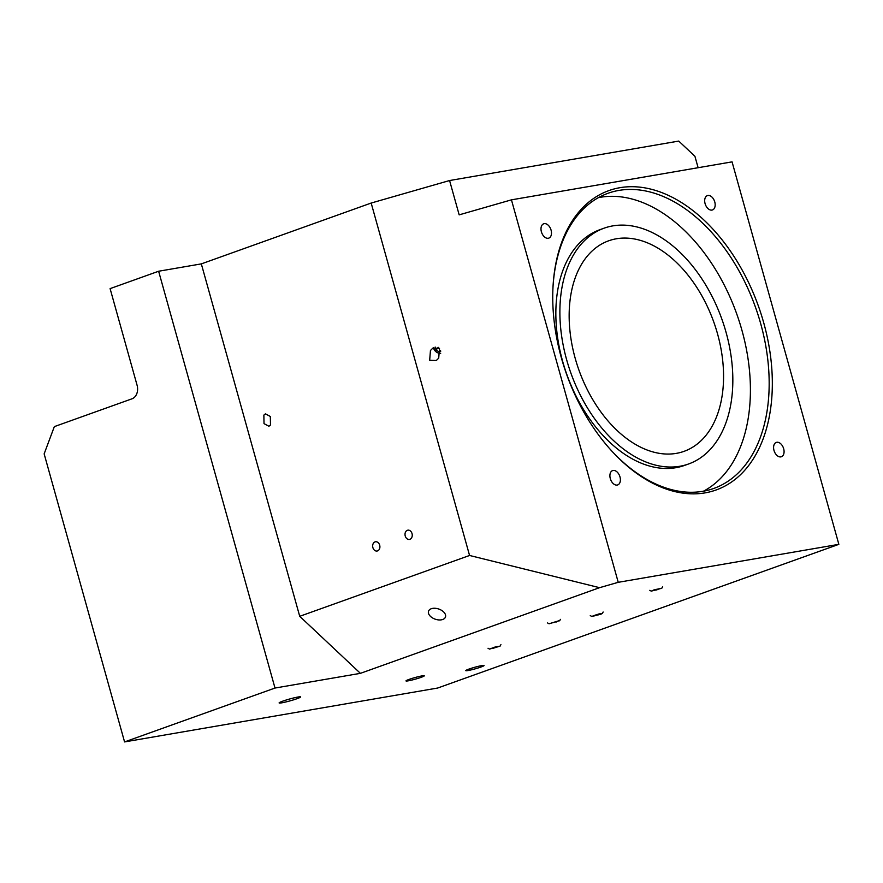 <?xml version="1.0" encoding="UTF-8"?>
<svg xmlns="http://www.w3.org/2000/svg" width="883" height="883" viewBox="0 0 883 883"><rect width="100%" height="100%" fill="white"/><g stroke="black" fill="none" stroke-linecap="round" stroke-linejoin="round"><path stroke-width="1.32" d="M717.526 333.818A111.821 71.578 70.3 0 0 608.652 240.805A111.821 71.578 70.3 0 0 575.197 358.321A111.821 71.578 70.3 0 0 684.071 451.334A111.821 71.578 70.3 0 0 717.526 333.818M566.654 359.789A125.231 80.165 70.3 0 0 688.597 463.972A125.231 80.165 70.3 0 0 726.069 332.35A125.231 80.165 70.3 0 0 604.127 228.167A125.231 80.165 70.3 0 0 566.654 359.789M604.127 228.167L600.087 229.613A125.231 80.165 70.3 0 0 562.614 361.235A125.231 80.165 70.3 0 0 684.546 465.418L688.597 463.972M703.497 491.191A156.545 100.209 70.3 0 0 741.952 330.363A156.545 100.209 70.3 0 0 598.365 197.671M379.679 545.175A4.691 3.587 -99.8 0 0 375.496 541.765A4.691 3.587 -99.8 0 0 372.891 547.615A4.691 3.587 -99.8 0 0 377.085 551.025A4.691 3.587 -99.8 0 0 379.679 545.175M412.03 533.586A4.691 3.587 -99.8 0 0 407.836 530.175A4.691 3.587 -99.8 0 0 405.242 536.025A4.691 3.587 -99.8 0 0 409.436 539.436A4.691 3.587 -99.8 0 0 412.03 533.586M281.787 702.824A11.181 0.96 164.4 0 0 294.227 699.634A11.181 0.96 164.4 0 0 300.584 696.853A11.181 0.96 164.4 0 0 297.968 697.029A11.181 0.96 164.4 0 0 286.39 699.954A11.181 0.96 164.4 0 0 279.127 702.846A11.181 0.96 164.4 0 0 281.787 702.824M468.034 670.539A9.503 0.817 164.4 0 0 478.244 667.934A9.503 0.817 164.4 0 0 484.061 665.517A9.503 0.817 164.4 0 0 481.787 665.605A9.503 0.817 164.4 0 0 471.577 668.21A9.503 0.817 164.4 0 0 465.76 670.627A9.503 0.817 164.4 0 0 468.034 670.539M408.255 680.826A9.503 0.817 164.4 0 0 418.465 678.232A9.503 0.817 164.4 0 0 424.281 675.804A9.503 0.817 164.4 0 0 422.008 675.903A9.503 0.817 164.4 0 0 411.798 678.497A9.503 0.817 164.4 0 0 405.981 680.914A9.503 0.817 164.4 0 0 408.255 680.826M432.847 348.123L430.451 350.496L429.668 360.319L436.312 360.518L438.708 358.156L439.491 348.321L432.847 348.123M268.896 426.246L264.017 423.63L263.862 415.098L265.441 413.851L270.33 416.478L270.485 425.01L268.896 426.246M619.987 476.93A7.605 4.868 70.3 0 0 612.581 470.606A7.605 4.868 70.3 0 0 610.308 478.597A7.605 4.868 70.3 0 0 617.714 484.922A7.605 4.868 70.3 0 0 619.987 476.93M783.674 448.752A7.605 4.868 70.3 0 0 776.267 442.427A7.605 4.868 70.3 0 0 773.994 450.418A7.605 4.868 70.3 0 0 781.4 456.743A7.605 4.868 70.3 0 0 783.674 448.752M714.766 201.953A7.605 4.868 70.3 0 0 707.36 195.629A7.605 4.868 70.3 0 0 705.087 203.62A7.605 4.868 70.3 0 0 712.493 209.944A7.605 4.868 70.3 0 0 714.766 201.953M551.08 230.132A7.605 4.868 70.3 0 0 543.674 223.807A7.605 4.868 70.3 0 0 541.4 231.799A7.605 4.868 70.3 0 0 548.807 238.123A7.605 4.868 70.3 0 0 551.08 230.132M431.279 608.729A8.94 5.375 -161 0 0 428.542 611.191A8.94 5.375 -161 0 0 432.67 618.012A8.94 5.375 -161 0 0 442.725 619.491A8.94 5.375 -161 0 0 445.462 617.029A8.94 5.375 -161 0 0 441.334 610.208A8.94 5.375 -161 0 0 431.279 608.729M561.334 357.692A159.006 101.777 -109.7 0 1 553.056 286.092A159.006 101.777 -109.7 0 1 644.899 187.869A159.006 101.777 -109.7 0 1 763.74 322.858A159.006 101.777 -109.7 0 1 737.162 477.714A159.006 101.777 -109.7 0 1 612.349 451.654A159.006 101.777 -109.7 0 1 561.334 357.692M611.897 451.158A156.766 100.353 70.3 0 0 713.784 488.442A156.766 100.353 70.3 0 0 760.693 323.675A156.766 100.353 70.3 0 0 608.056 193.267A156.766 100.353 70.3 0 0 553.012 286.765M698.111 167.715L694.921 156.28L678.74 141.081L449.579 180.529L459.171 214.856L511.445 199.845L618.232 582.316L599.568 587.681L360.407 673.343L299.723 616.312L201.324 263.885L158.631 271.236L274.999 688.045L360.407 673.343M274.999 688.045L124.569 741.919L44.15 453.884L54.338 426.621L131.975 398.818A11.181 8.532 80.2 0 0 137.064 385.187L110.099 288.62L158.631 271.236M201.324 263.885L371.169 203.046L449.579 180.529M124.569 741.919L437.703 688.023L838.85 544.336L732.062 161.865L511.445 199.845M618.232 582.316L838.85 544.336M299.723 616.312L469.568 555.473L371.169 203.046M469.568 555.473L599.568 587.681M495.319 646.941L500.076 646.135L489.524 649.082L495.319 646.941M492.604 648.453L498.498 646.577L492.482 647.99M496.169 646.897L496.323 647.46M653.751 589.987L661.831 588.199L651.279 591.146L653.751 589.987M656.654 589.943L659.711 588.575L653.254 590.385L656.654 589.943L656.477 589.314M558.862 620.771L549.049 623.784L558.862 620.771M550.584 623.31L558.045 621.235L550.584 623.31M556.224 622.04L556.069 621.489M601.08 614.115L591.742 616.433L598.972 613.928L602.294 613.497L601.08 614.115M595.727 614.965L593.332 615.881L594.623 615.848L600.694 613.961L595.727 614.965M598.299 614.888L598.144 614.325M440.683 353.299A5.497 3.874 36 0 1 436.897 352.361A5.497 3.874 36 0 1 435.727 351.511A5.497 3.874 36 0 1 433.73 348.498A5.497 3.874 36 0 1 433.586 347.681M435.176 347.063L436.059 350.209L439.458 351.997L440.705 351.302M438.167 347.306L436.059 350.209M439.458 351.997L440.562 350.474M500.076 646.135L500.915 644.656M489.524 649.082L488.034 648.254M661.831 588.199L662.669 586.72M651.279 591.146L649.789 590.319M559.601 620.848L560.44 619.369M549.049 623.784L547.559 622.957M591.742 616.433L590.263 615.606M602.294 613.497L603.144 612.018"/></g></svg>
